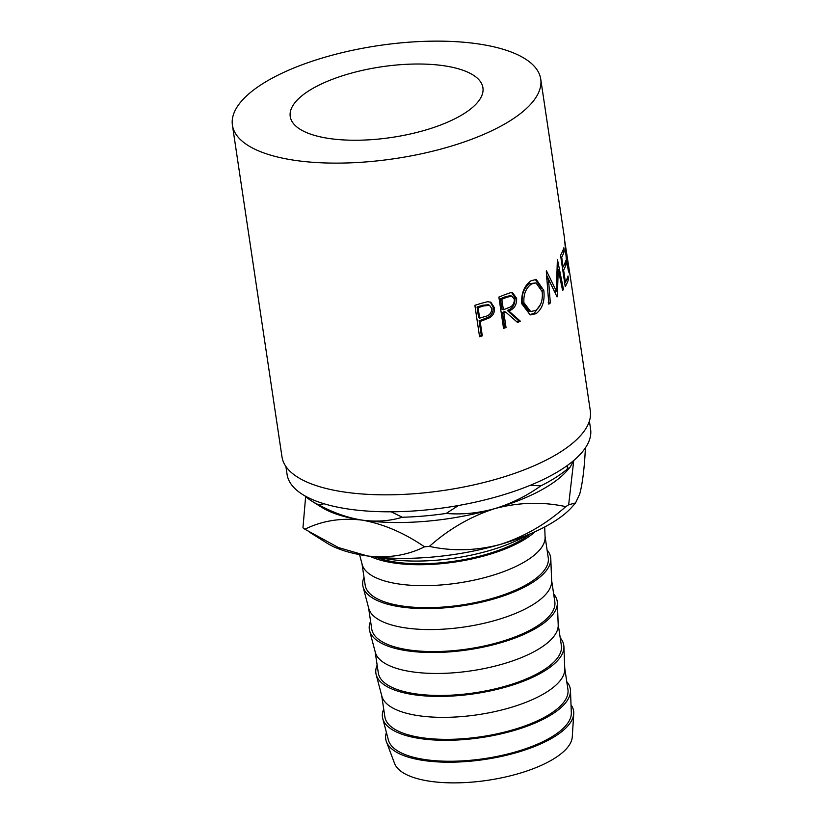 <?xml version="1.0" encoding="UTF-8"?>
<svg xmlns="http://www.w3.org/2000/svg" width="823" height="823" viewBox="0 0 823 823"><rect width="100%" height="100%" fill="white"/><g stroke="black" fill="none" stroke-linecap="round" stroke-linejoin="round"><path stroke-width="1.23" d="M443.936 65.758A97.423 35.687 -8.5 0 0 340.784 76.323A97.423 35.687 -8.5 0 0 290.231 116.527A97.423 35.687 -8.5 0 0 329.221 138.501A97.423 35.687 -8.5 0 0 432.373 127.935A97.423 35.687 -8.5 0 0 482.926 87.732A97.423 35.687 -8.5 0 0 443.936 65.758M285.89 466.466L287.083 474.449A153.438 56.211 -8.5 0 0 348.499 509.056A153.438 56.211 -8.5 0 0 510.96 492.411A153.438 56.211 -8.5 0 0 590.585 429.092L589.391 421.098M482.299 320.692A155.866 57.106 -8.5 0 1 480.138 321.371L482.299 335.856A155.866 57.106 -8.5 0 1 479.562 336.689L474.871 305.312A155.866 57.106 -8.5 0 0 480.827 303.461L487.648 301.691L490.899 302.267L494.366 307.668C494.911 311.927 493.389 315.26 489.798 317.678L482.299 320.692L481.218 320.034L488.595 317.05C492.123 314.653 493.625 311.331 493.08 307.072L490.22 301.99M520.373 321.196A155.866 57.106 -8.5 0 1 517.605 322.503L505.847 312.195A155.866 57.106 -8.5 0 1 503.871 312.997L506.032 327.472A155.866 57.106 -8.5 0 1 503.563 328.449L498.872 297.072A155.866 57.106 -8.5 0 0 504.324 294.881L510.342 292.741L512.688 292.854L516.628 298.368C516.865 304.808 514.262 309.006 508.809 310.95L520.373 321.196L518.727 320.754L507.307 310.436C512.678 308.522 515.229 304.356 514.982 297.916L511.855 292.69M530.989 280.808L536.257 279.409L543.808 290.468C544.97 300.971 542.398 308.707 536.082 313.686L530.207 314.911L521.792 303.821C521.093 293.451 524.158 285.776 530.989 280.808M557.078 296.918A155.866 57.106 -8.5 0 0 557.346 296.64L558.251 269.255L562.613 290.55A155.866 57.106 -8.5 0 0 563.477 289.357L557.49 259.749A155.866 57.106 -8.5 0 1 557.356 259.914L556.369 291.157L546.503 270.88A155.866 57.106 -8.5 0 1 546.297 271.055L548.818 304.16A155.866 57.106 -8.5 0 0 550.32 302.977L548.457 279.09L557.078 296.918M564.29 251.036A155.866 57.106 -8.5 0 1 561.697 257.27L563.148 266.93A155.866 57.106 -8.5 0 0 565.73 260.696L566.214 263.916A155.866 57.106 -8.5 0 1 563.621 270.15L565.432 282.217A155.866 57.106 -8.5 0 0 568.014 275.983L568.498 279.203A155.866 57.106 -8.5 0 1 565.236 286.62L560.545 255.243A155.866 57.106 -8.5 0 0 563.806 247.816L564.29 251.036L562.613 251.19M564.691 240.614L568.981 268.277C568.991 271.22 568.261 268.699 566.79 260.716L566.409 260.757M564.897 242.579L566.79 260.716M568.076 269.666L568.919 269.563L568.981 268.277M568.991 268.36L569.465 271.487C569.629 273.658 569.31 273.565 568.508 271.22L566.543 261.663L564.424 237.6L540.732 79.09A155.866 57.106 -8.5 0 0 478.348 43.928A155.866 57.106 -8.5 0 0 313.306 60.84A155.866 57.106 -8.5 0 0 232.415 125.168A155.866 57.106 -8.5 0 0 294.809 160.331A155.866 57.106 -8.5 0 0 459.851 143.418A155.866 57.106 -8.5 0 0 540.732 79.09M568.631 271.611L569.465 271.487C569.629 273.658 569.31 273.565 568.508 271.22M232.415 125.168L281.991 456.878A155.866 57.106 -8.5 0 0 344.384 492.041A155.866 57.106 -8.5 0 0 509.427 475.128A155.866 57.106 -8.5 0 0 590.307 410.8L569.3 270.211M527.265 535.084A102.289 37.477 171.5 0 1 388.96 559.239A102.289 37.477 171.5 0 1 378.621 557.294M386.409 732.449A94.984 34.792 -8.5 0 0 386.419 741.729L394.577 763.446A90.108 33.013 -8.5 0 0 429.997 781.264A90.108 33.013 -8.5 0 0 522.296 772.488A90.108 33.013 -8.5 0 0 572.273 736.894L573.724 713.736A94.984 34.792 -8.5 0 0 571.028 704.858M386.419 741.729A94.984 34.792 -8.5 0 0 423.752 760.503A94.984 34.792 -8.5 0 0 521.052 751.255A94.984 34.792 -8.5 0 0 573.724 713.736M383.713 709.087A94.984 34.792 -8.5 0 0 382.746 718.561L388.415 740.062A92.546 33.908 -8.5 0 0 425.182 759.598A92.546 33.908 -8.5 0 0 521.545 750.092A92.546 33.908 -8.5 0 0 571.327 712.718L570.473 690.507A94.984 34.792 -8.5 0 0 566.78 681.722M382.746 718.561A94.984 34.792 -8.5 0 0 420.481 738.612A94.984 34.792 -8.5 0 0 519.375 728.859A94.984 34.792 -8.5 0 0 570.473 690.507M381.677 695.497L384.866 716.823A92.546 33.908 -8.5 0 0 421.911 737.706A92.546 33.908 -8.5 0 0 519.899 727.666A92.546 33.908 -8.5 0 0 567.932 689.468L564.743 668.142M377.15 665.19A94.984 34.792 -8.5 0 0 376.183 674.665L381.851 696.165A92.546 33.908 -8.5 0 0 418.619 715.701A92.546 33.908 -8.5 0 0 514.982 706.196A92.546 33.908 -8.5 0 0 564.773 668.821L563.909 646.611A94.984 34.792 -8.5 0 0 560.216 637.825M376.183 674.665A94.984 34.792 -8.5 0 0 413.918 694.715A94.984 34.792 -8.5 0 0 512.811 684.962A94.984 34.792 -8.5 0 0 563.909 646.611M375.123 651.6L378.313 672.936A92.546 33.908 -8.5 0 0 415.348 693.81A92.546 33.908 -8.5 0 0 513.346 683.769A92.546 33.908 -8.5 0 0 561.368 645.571L558.179 624.245M370.587 621.293A94.984 34.792 -8.5 0 0 369.62 630.768L375.298 652.269A92.546 33.908 -8.5 0 0 412.066 671.805A92.546 33.908 -8.5 0 0 508.419 662.299A92.546 33.908 -8.5 0 0 558.21 624.935L557.346 602.714A94.984 34.792 -8.5 0 0 553.653 593.939M369.62 630.768A94.984 34.792 -8.5 0 0 407.354 650.818A94.984 34.792 -8.5 0 0 506.248 641.066A94.984 34.792 -8.5 0 0 557.346 602.714M368.56 607.703L371.749 629.039A92.546 33.908 -8.5 0 0 408.794 649.913A92.546 33.908 -8.5 0 0 506.783 639.872A92.546 33.908 -8.5 0 0 554.815 601.675L551.626 580.349M364.033 577.396A94.984 34.792 -8.5 0 0 363.066 586.871L368.735 608.372A92.546 33.908 -8.5 0 0 405.502 627.908A92.546 33.908 -8.5 0 0 501.855 618.402A92.546 33.908 -8.5 0 0 551.647 581.038L550.793 558.817A94.984 34.792 -8.5 0 0 547.089 550.042M363.066 586.871A94.984 34.792 -8.5 0 0 400.801 606.921A94.984 34.792 -8.5 0 0 499.695 597.169A94.984 34.792 -8.5 0 0 550.793 558.817M361.997 563.806L365.186 585.143A92.546 33.908 -8.5 0 0 402.231 606.016A92.546 33.908 -8.5 0 0 500.219 595.975A92.546 33.908 -8.5 0 0 548.252 557.778L545.063 536.452M359.579 554.64L362.171 564.475A92.546 33.908 -8.5 0 0 398.939 584.011A92.546 33.908 -8.5 0 0 495.302 574.505A92.546 33.908 -8.5 0 0 545.093 537.141L544.692 526.967M370.083 556.338A94.984 34.792 -8.5 0 0 394.238 563.025A94.984 34.792 -8.5 0 0 535.145 531.668M375.247 556.955A92.546 33.908 -8.5 0 0 395.668 562.119A92.546 33.908 -8.5 0 0 530.393 533.767M391.151 511.803L402.272 517.245C389.68 521.072 376.265 522.029 362.038 520.105C347.615 517.78 333.305 512.76 319.118 505.024L323.974 503.748M319.118 505.024A144.735 53.022 171.5 0 1 311.68 501.042A144.735 53.022 171.5 0 1 304.798 495.806M530.022 485.405L540.958 485.796C526.535 496.043 511.176 503.645 494.89 508.583C478.544 513.161 462.289 514.787 446.148 513.449L458.514 505.497M446.148 513.449A144.735 53.022 171.5 0 1 402.272 517.245M573.58 460.633L570.195 467.063L567.201 469.151L567.551 465.334M567.201 469.151A144.735 53.022 171.5 0 1 540.958 485.796M570.195 467.063L567.109 470.612A134.993 49.452 171.5 0 1 494.89 508.583A134.993 49.452 171.5 0 1 362.038 520.105A134.993 49.452 171.5 0 1 321.67 507.297L311.68 501.042M305.642 496.578L302.957 527.821A154.467 56.592 171.5 0 0 304.901 529.24C322.06 520.722 341.103 517.677 362.038 520.105C383.23 523.881 404.062 532.79 424.534 546.822C407.375 555.34 388.333 558.385 367.397 555.957L338.407 547.542L304.901 529.24M429.369 546.4C449.008 528.942 470.849 516.33 494.89 508.583C518.86 502.267 542.48 501.619 565.771 506.629C546.133 524.097 524.292 536.699 500.25 544.445C476.28 550.772 452.66 551.42 429.369 546.4A154.467 56.592 171.5 0 1 424.534 546.822M585.431 447.434C584.484 467.649 582.591 483.183 579.721 494.047L575.555 502.925L568.662 504.797A154.467 56.592 171.5 0 1 565.771 506.629M568.662 504.797L573.744 460.489M575.555 502.925L572.469 506.474A134.993 49.452 171.5 0 1 500.25 544.445A134.993 49.452 171.5 0 1 367.397 555.957A134.993 49.452 171.5 0 1 327.029 543.159L309.798 532.378M561.697 257.27L560.854 257.311M563.148 266.93L562.294 266.971M566.214 263.916L564.537 264.06M562.438 267.887A153.438 56.211 -8.5 0 0 562.839 266.94M563.621 270.15L562.778 270.191M565.432 282.217L564.578 282.258M568.498 279.203L566.821 279.347M564.722 283.174A153.438 56.211 -8.5 0 0 565.123 282.227M546.328 278.946L548.457 279.09M557.181 269.255L558.251 269.255M555.36 291.126L555.288 293.039M562.376 289.377L563.477 289.357M554.146 291.095L556.369 291.157M546.626 275.221L549.723 281.6M548.2 302.813L550.32 302.977M543.808 290.468L541.76 290.262M540.66 304.212L534.199 313.378L529.333 314.674M536.082 313.686L534.199 313.378M535.217 279.357L541.411 288.348M535.989 282.906L529.673 283.647C524.148 287.618 521.648 293.842 522.173 302.329L528.932 311.187L530.681 311.536L535.526 310.518C540.845 306.526 543.057 300.23 542.182 291.63L535.989 282.906L531.555 283.966C525.948 287.978 523.397 294.233 523.912 302.73L530.681 311.536M522.173 302.329L523.912 302.73M529.673 283.647L531.555 283.966M516.628 298.368L514.982 297.916M508.809 310.95L507.307 310.436M516.71 321.7A153.438 56.211 -8.5 0 0 518.727 320.754M505.847 312.195L504.396 311.66A153.438 56.211 -8.5 0 1 502.442 312.452L504.612 326.937L506.032 327.472M503.871 312.997L502.442 312.452M503.409 327.41A153.438 56.211 -8.5 0 0 504.612 326.937M500.405 298.77L501.968 309.232L503.388 309.777L508.316 307.792C512.245 306.691 514.262 303.893 514.385 299.407L511.916 296.126L506.865 297.237L505.363 296.722A153.438 56.211 -8.5 0 1 500.405 298.77L501.824 299.315L503.388 309.777M511.916 296.126L510.311 295.642L505.363 296.722M501.824 299.315A155.866 57.106 -8.5 0 0 506.865 297.237M494.366 307.668L493.08 307.072M489.798 317.678L488.595 317.05M480.138 321.371L479.089 320.692A153.438 56.211 -8.5 0 0 481.218 320.034M479.089 320.692L481.249 335.177L482.299 335.856M479.418 335.743A153.438 56.211 -8.5 0 0 481.249 335.177M477.042 307.02L478.605 317.483L479.655 318.151L484.942 316.546C489.315 315.662 491.609 313.018 491.794 308.615L489.592 305.374L483.595 305.94L482.463 305.292A153.438 56.211 -8.5 0 1 477.042 307.02L478.091 307.699L479.655 318.151M489.592 305.374L488.337 304.736L482.463 305.292M478.091 307.699A155.866 57.106 -8.5 0 0 483.595 305.94"/></g></svg>
